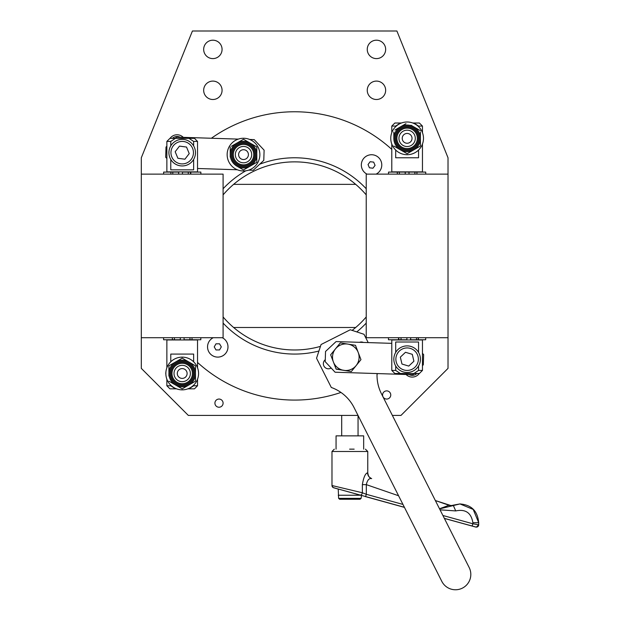 <?xml version="1.0" encoding="UTF-8"?>
<svg xmlns="http://www.w3.org/2000/svg" width="620" height="620" viewBox="0 0 620 620"><rect width="100%" height="100%" fill="white"/><g stroke="black" fill="none" stroke-linecap="round" stroke-linejoin="round"><path stroke-width="0.93" d="M203.67 90.295A9.199 9.199 0 0 1 212.869 81.096A9.199 9.199 0 0 1 222.069 90.295A9.199 9.199 0 0 1 212.869 99.502A9.199 9.199 0 0 1 203.67 90.295M203.67 49.406A9.199 9.199 0 0 1 212.869 40.199A9.199 9.199 0 0 1 222.069 49.406A9.199 9.199 0 0 1 212.869 58.606A9.199 9.199 0 0 1 203.67 49.406M367.249 90.295A9.199 9.199 0 0 1 376.449 81.096A9.199 9.199 0 0 1 385.656 90.295A9.199 9.199 0 0 1 376.449 99.502A9.199 9.199 0 0 1 367.249 90.295M367.249 49.406A9.199 9.199 0 0 1 376.449 40.199A9.199 9.199 0 0 1 385.656 49.406A9.199 9.199 0 0 1 376.449 58.606A9.199 9.199 0 0 1 367.249 49.406M170.058 138.353A8.688 8.688 0 0 1 183.272 137.353M391.786 149.397A144.158 144.158 0 0 0 211.389 138.252A144.158 144.158 0 0 1 391.786 149.397A144.158 144.158 0 0 0 211.389 138.252M392.367 415.416L400.985 415.416L448.02 368.381L448.02 337.714L366.226 337.714L366.226 174.135L448.02 174.135L448.02 157.775L396.901 31L192.425 31L141.306 157.775L141.306 174.135L223.092 174.135L223.092 337.714L141.306 337.714L141.306 368.381L188.333 415.416L358.011 415.416M197.532 362.444A144.158 144.158 0 0 0 340.954 392.445A144.158 144.158 0 0 1 197.532 362.444A144.158 144.158 0 0 0 340.954 392.445M377.038 374.224A144.158 144.158 0 0 0 377.929 373.596A144.158 144.158 0 0 1 377.038 374.224A144.158 144.158 0 0 0 377.929 373.596M419.26 373.496A8.688 8.688 0 0 1 406.054 374.496M354.16 449.151L349.587 449.151M367.598 472.804A6.138 6.068 111.3 0 0 371.45 478.524L371.667 478.601A6.138 6.068 111.3 0 1 371.45 478.524L369.923 477.578C369.148 476.385 368.729 477.71 367.761 472.897L367.761 451.492L331.979 451.492L331.979 485.522A2.341 2.341 90 0 0 333.7 487.777L338.241 489.087L333.025 487.475L331.979 485.522L362.367 492.768L362.367 484.639C363.591 477.33 365.335 473.386 367.598 472.804L367.497 472.804M333.7 487.777L360.104 495.024A2.341 1.604 -74.3 0 0 362.367 492.768L366.327 494.295L365.583 496.55L404.403 507.292M338.241 488.979L338.621 498.364L361.111 498.364L361.499 495.465L338.241 489.033M439.51 508.78L449.019 505.254A6.138 6.13 90 0 0 453.212 505.184L455.723 510.927C465.527 508.881 471.246 512.802 472.882 522.691L478.694 522.691L473.207 509.431L459.963 503.936L439.572 508.888M440.045 509.834L455.723 510.927M444.346 518.351L472.138 526.039L472.882 523.784L442.897 515.484M371.675 478.609C369.148 478.043 367.365 480.058 366.327 484.639L362.367 484.639M449.019 505.254L435.356 500.549L451.019 505.595A6.138 6.13 -90 0 0 453.181 505.184L453.212 505.184M453.181 505.184L459.916 503.936M472.138 526.039L475.726 527.054A2.341 2.341 90 0 0 478.694 524.799L472.882 523.784L472.882 522.691M475.672 527.054A2.341 2.341 -90 0 0 476.3 527.139L444.385 518.421L475.726 527.054M365.257 496.55L404.449 507.385L365.257 496.55M338.621 498.364L339.621 499.247L360.119 499.247L361.111 498.364M338.241 495.233L360.739 495.233M363.669 449.151L363.669 435.86L336.063 435.86L336.063 449.151M325.275 359.701A5.115 5.115 0 0 0 323.896 366.002A5.115 5.115 0 0 0 331.165 368.032M363.413 342.442A5.115 5.115 0 0 0 359.522 342.317M368.203 342.596L364.01 334.288L350.277 329.77L321.067 344.519L316.549 358.252L331.297 387.461A40.897 40.897 0 0 1 354.036 407.534L441.796 581.343A15.337 15.337 0 0 0 462.396 588.124A15.337 15.337 0 0 0 469.17 567.517L381.409 393.708A40.897 40.897 0 0 1 377.061 373.565M347.897 344.1A13.291 13.291 0 0 1 358.221 352.47L360.964 359.631L356.136 365.591A13.291 13.291 0 0 1 343.728 370.349L336.149 369.148L333.397 361.979A13.291 13.291 0 0 1 347.897 344.1L355.477 345.301L358.221 352.47A13.291 13.291 0 0 1 356.136 365.591L351.308 371.558L343.728 370.349A13.291 13.291 0 0 1 333.397 361.979L330.654 354.818L340.318 342.891L347.897 344.1M355.477 345.301L360.964 359.631L351.308 371.558L336.087 368.993M333.397 361.979L330.654 354.818L333.173 351.703M335.482 348.858L340.318 342.891L344.271 343.526M366.226 188.759A98.146 98.146 0 0 0 259.703 164.215M245.76 170.826A98.146 98.146 0 0 0 223.092 188.759M223.092 323.09A98.146 98.146 0 0 0 318.928 351.021M356.779 331.917A98.146 98.146 0 0 0 366.226 323.09M208.638 351.494A10.222 10.222 0 0 1 213.249 337.714A10.222 10.222 0 0 0 208.924 352.013A10.222 10.222 0 0 0 227.982 346.541A10.222 10.222 0 0 0 222.286 337.714A10.222 10.222 0 0 1 222.379 356.012A10.222 10.222 0 0 1 208.638 351.494M362.429 169.57A10.222 10.222 0 0 1 366.947 155.837A10.222 10.222 0 0 1 380.68 160.355A10.222 10.222 0 0 1 376.077 174.135A10.222 10.222 0 0 0 380.843 160.689A10.222 10.222 0 0 0 361.336 164.695A10.222 10.222 0 0 0 367.032 174.135A10.222 10.222 0 0 1 362.429 169.57M320.463 346.371A94.062 94.062 0 0 1 223.092 316.96M223.092 194.889A94.062 94.062 0 0 1 366.226 194.889M366.226 316.96A94.062 94.062 0 0 1 352.129 330.382M402.217 138.353A4.906 4.906 0 0 0 407.123 143.259A4.906 4.906 0 0 0 412.029 138.353A4.906 4.906 0 0 0 407.123 133.44A4.906 4.906 0 0 0 402.217 138.353M415.299 138.353A8.176 8.176 0 0 1 407.123 146.529A8.176 8.176 0 0 1 398.947 138.353A8.176 8.176 0 0 1 407.123 130.169A8.176 8.176 0 0 1 415.299 138.353M248.163 156.194A4.906 4.906 0 0 0 245.078 149.97A4.906 4.906 0 0 0 238.863 153.047A4.906 4.906 0 0 0 241.94 159.27A4.906 4.906 0 0 0 248.163 156.194M235.763 152.001A8.176 8.176 0 0 1 246.132 146.87A8.176 8.176 0 0 1 251.263 157.24A8.176 8.176 0 0 1 240.893 162.37A8.176 8.176 0 0 1 235.763 152.001M165.842 373.449L165.858 372.853M165.842 373.496A16.36 16.36 0 0 0 182.203 389.856A16.36 16.36 0 0 0 198.555 373.496A16.36 16.36 0 0 0 182.203 357.135A16.36 16.36 0 0 0 165.842 373.496L165.68 373.147M177.289 373.496A4.906 4.906 0 0 0 182.203 378.401A4.906 4.906 0 0 0 187.108 373.496A4.906 4.906 0 0 0 182.203 368.59A4.906 4.906 0 0 0 177.289 373.496M190.379 373.496A8.176 8.176 0 0 1 182.203 381.672A8.176 8.176 0 0 1 174.018 373.496A8.176 8.176 0 0 1 182.203 365.32A8.176 8.176 0 0 1 190.379 373.496M418.554 126.077L413.904 123.016L419.391 123.016L422.46 126.077L418.554 126.077L418.554 126.65M391.786 144.042L391.786 171.88L422.46 171.88L422.46 144.042M422.46 132.657L422.46 126.077M418.554 150.048L418.554 157.775L395.692 157.775L395.692 150.048M395.692 126.65L395.692 126.077L391.786 126.077L391.786 132.657M391.786 126.077L394.855 123.016L400.342 123.016L395.692 126.077M413.904 123.016L412.811 123.016M401.427 123.016L400.342 123.016M418.554 365.963L418.554 370.427L422.46 370.427L422.46 339.962L391.786 339.962L391.786 370.427L395.692 370.427L395.692 365.963M395.692 352.4L395.692 342.007L418.554 342.007L418.554 352.4M395.692 370.427L400.342 373.496L394.855 373.496L391.786 370.427M422.46 370.427L419.391 373.496L413.904 373.496L418.554 370.427M413.904 373.496L400.342 373.496M388.469 337.714L388.469 339.76L406.898 339.76L406.898 337.714M398.513 337.714L398.513 339.76M418.415 337.714L418.415 339.76L418.097 337.714M410.099 339.76L425.684 339.76L425.684 337.714M410.673 337.714L410.673 339.76M416.539 337.714L416.539 339.76M425.731 174.135L425.731 172.089L388.515 172.089L388.515 174.135M416.942 174.135L416.942 172.089M409.014 174.135L409.014 172.089M405.224 174.135L405.224 172.089M397.304 174.135L397.304 172.089L414.896 172.089L414.896 174.135M414.052 373.496L412.765 374.705L335.102 372.225L325.213 361.685L325.539 351.463L336.079 341.574L391.786 343.348M422.46 365.614L423.305 364.816L423.638 354.594L422.46 353.338M249.69 139.477L254.215 139.616L264.112 150.164L263.787 160.379L253.239 170.275L248.713 170.128M197.532 168.493L237.328 169.764M166.865 146.235L166.013 147.033L165.687 157.248L166.865 158.503M238.312 139.113L176.56 137.136L175.266 138.353M170.771 385.764L175.421 388.833L169.934 388.833L166.865 385.764L170.771 385.764L170.771 385.198M197.532 367.8L197.532 339.962L166.865 339.962L166.865 367.8M166.865 379.184L166.865 385.764M170.771 361.793L170.771 354.074L193.634 354.074L193.634 361.793M193.634 385.198L193.634 385.764L197.532 385.764L197.532 379.184M197.532 385.764L194.471 388.833L188.984 388.833L193.634 385.764M175.421 388.833L176.506 388.833M187.891 388.833L188.984 388.833M170.771 145.878L170.771 141.414L166.865 141.414L166.865 171.88L197.532 171.88L197.532 141.414L193.634 141.414L193.634 145.878M193.634 159.441L193.634 169.841L170.771 169.841L170.771 159.441M193.634 141.414L188.984 138.353L194.471 138.353L197.532 141.414M166.865 141.414L169.934 138.353L175.421 138.353L170.771 141.414M175.421 138.353L188.984 138.353M200.857 174.135L200.857 172.089L182.427 172.089L182.427 174.135M190.805 174.135L190.805 172.089M179.219 172.089L163.641 172.089L163.641 174.135M178.645 174.135L178.645 172.089M163.595 337.714L163.595 339.76L180.304 339.76L180.304 337.714M172.375 337.714L172.375 339.76L172.375 337.714M200.81 337.714L200.81 339.76L192.022 339.76L192.022 337.714M174.422 337.714L174.422 339.76M184.094 337.714L184.094 339.76L192.022 339.76M370.156 161.712L373.674 162.122L375.069 165.377L372.953 168.214L369.435 167.803L368.04 164.548L370.156 161.712L368.04 164.548L369.435 167.803L372.953 168.214M180.226 137.252A6.952 6.952 0 0 0 172.375 138.353M409.099 374.589A6.952 6.952 0 0 0 416.942 373.496M215.993 343.821L214.226 346.89L216 349.951L219.542 349.944L221.309 346.875L219.534 343.813L215.993 343.821M219.542 349.944L221.309 346.875L219.534 343.813M382.587 394.963A4.092 4.092 0 0 0 386.671 399.055A4.092 4.092 0 0 0 390.763 394.963A4.092 4.092 0 0 0 386.671 390.879A4.092 4.092 0 0 0 382.587 394.963M214.915 403.147A4.092 4.092 0 0 0 219.007 407.232A4.092 4.092 0 0 0 223.092 403.147A4.092 4.092 0 0 0 219.007 399.055A4.092 4.092 0 0 0 214.915 403.147M396.351 355.95A11.245 11.245 0 0 0 403.891 369.954A11.245 11.245 0 0 0 417.896 362.413A11.245 11.245 0 0 0 410.355 348.409A11.245 11.245 0 0 0 396.351 355.95M419.856 363.002A13.291 13.291 0 0 1 403.302 371.915A13.291 13.291 0 0 1 394.39 355.369A13.291 13.291 0 0 1 410.936 346.448A13.291 13.291 0 0 1 419.856 363.002M412.277 354.322L405.488 352.292L400.334 357.151L401.969 364.041L408.75 366.079L413.904 361.22L412.277 354.322M177.909 142.267A11.245 11.245 0 0 0 171.802 156.961A11.245 11.245 0 0 0 186.496 163.06A11.245 11.245 0 0 0 192.595 148.366A11.245 11.245 0 0 0 177.909 142.267M187.271 164.943A13.291 13.291 0 0 1 169.919 157.736A13.291 13.291 0 0 1 177.126 140.376A13.291 13.291 0 0 1 194.486 147.591A13.291 13.291 0 0 1 187.271 164.943M189.224 153.597L186.519 147.049L179.498 146.119L175.181 151.73L177.886 158.278L184.907 159.208L189.224 153.597M175.049 362.274L168.911 365.823L168.911 367.172M168.911 371.899L168.911 365.823L170.074 365.149M181.032 358.817L182.203 358.151L195.494 365.823L182.203 358.151L175.553 361.987A13.291 13.291 0 0 0 175.553 385.005L168.911 381.168L175.553 385.005A13.291 13.291 0 0 0 188.844 385.005L195.494 381.168L195.494 373.496A13.291 13.291 0 0 0 175.553 361.987M195.494 367.954L195.494 369.528M195.494 371.899L195.494 365.823M194.471 373.496A12.268 12.268 0 0 1 182.203 385.764A12.268 12.268 0 0 1 169.934 373.496A12.268 12.268 0 0 1 182.203 361.228A12.268 12.268 0 0 1 194.471 373.496A12.268 12.268 0 0 1 182.203 385.764A12.268 12.268 0 0 1 169.934 373.496M171.972 373.496A10.222 10.222 0 0 1 182.203 363.274A10.222 10.222 0 0 1 192.425 373.496A10.222 10.222 0 0 1 182.203 383.718A10.222 10.222 0 0 1 171.972 373.496M181.032 388.174L182.203 388.841L188.844 385.005A13.291 13.291 0 0 0 195.494 373.496M195.494 381.168L182.203 388.841L175.553 385.005M168.911 375.999L168.911 373.496M390.763 138.353A16.36 16.36 0 0 0 407.123 154.706A16.36 16.36 0 0 0 423.483 138.353A16.36 16.36 0 0 0 407.123 121.993A16.36 16.36 0 0 0 390.763 138.353M419.391 138.353A12.268 12.268 0 0 1 407.123 150.621A12.268 12.268 0 0 1 394.855 138.353A12.268 12.268 0 0 1 407.123 126.077A12.268 12.268 0 0 1 419.391 138.353A12.268 12.268 0 0 1 407.123 150.621A12.268 12.268 0 0 1 394.855 138.353M396.901 138.353A10.222 10.222 0 0 1 407.123 128.123A10.222 10.222 0 0 1 417.345 138.353A10.222 10.222 0 0 1 407.123 148.575A10.222 10.222 0 0 1 396.901 138.353M420.414 142.422L420.414 146.025L413.765 149.862L420.414 146.025L420.414 138.353A13.291 13.291 0 0 0 413.765 126.837L420.414 130.673L413.765 126.837A13.291 13.291 0 0 0 393.832 138.353A13.291 13.291 0 0 0 400.474 149.862L393.832 146.025L407.123 153.698L413.765 149.862A13.291 13.291 0 0 0 420.414 138.353L420.414 132.029M410.998 125.24L413.765 126.837M405.961 123.675L394.994 130.006M408.286 153.024L407.123 153.698L400.474 149.862A13.291 13.291 0 0 0 413.765 149.862M393.832 138.345L393.832 132.029M227.153 154.62A16.36 16.36 0 0 0 243.513 170.981A16.36 16.36 0 0 0 259.865 154.62A16.36 16.36 0 0 0 243.513 138.26A16.36 16.36 0 0 0 227.153 154.62M230.222 151.443L230.222 153.024M256.804 153.024L256.804 146.948L250.154 143.112A13.291 13.291 0 0 0 236.863 143.112L231.384 146.274M242.35 139.942L243.513 139.275L256.804 146.948M244.675 139.942L243.513 139.275L236.863 143.112A13.291 13.291 0 0 0 230.222 154.62L230.222 146.948M256.804 149.079L256.804 150.652M255.781 154.62A12.268 12.268 0 0 1 243.513 166.888A12.268 12.268 0 0 1 231.245 154.62A12.268 12.268 0 0 1 243.513 142.352A12.268 12.268 0 0 1 255.781 154.62A12.268 12.268 0 0 1 243.513 166.888A12.268 12.268 0 0 1 231.245 154.62M233.29 154.62A10.222 10.222 0 0 1 243.513 144.398A10.222 10.222 0 0 1 253.735 154.62A10.222 10.222 0 0 1 243.513 164.843A10.222 10.222 0 0 1 233.29 154.62M239.63 167.725L243.513 169.965L256.804 162.293L256.804 154.62A13.291 13.291 0 0 0 250.154 143.112M244.675 169.299L243.513 169.965L236.863 166.129A13.291 13.291 0 0 0 256.804 154.62M230.222 157.124L230.222 154.62A13.291 13.291 0 0 0 236.863 166.129L236.367 165.842M256.804 159.588L256.804 162.293L250.154 166.129M360.104 495.024L365.583 496.55M476.3 527.139L478.694 524.799L478.694 522.691C477.818 513.5 473.796 505.068 459.963 503.936L459.877 503.936M402.961 504.432L366.327 494.295L366.327 484.639L398.575 495.752M398.838 337.714L398.838 339.76M401.032 337.714L401.032 339.76M399.35 174.135L399.35 172.089M190.487 174.135L190.487 172.089M188.286 174.135L188.286 172.089M172.786 174.135L172.786 172.089M170.903 174.135L170.903 172.089L170.895 174.135M189.976 337.714L189.976 339.76M170.95 373.496A11.245 11.245 0 0 0 182.203 384.741A11.245 11.245 0 0 0 193.448 373.496A11.245 11.245 0 0 0 182.203 362.251A11.245 11.245 0 0 0 170.95 373.496M395.878 138.353A11.245 11.245 0 0 0 407.123 149.598A11.245 11.245 0 0 0 418.368 138.353A11.245 11.245 0 0 0 407.123 127.1A11.245 11.245 0 0 0 395.878 138.353M232.267 154.62A11.245 11.245 0 0 0 243.513 165.866A11.245 11.245 0 0 0 254.758 154.62A11.245 11.245 0 0 0 243.513 143.375A11.245 11.245 0 0 0 232.267 154.62M331.979 451.492L334.32 449.151M367.761 451.492L365.42 449.151M452.856 505.292L450.98 505.595M478.694 524.799L478.694 522.691M358.05 415.485L358.05 435.86M341.69 415.416L341.69 435.86M448.02 174.135L448.02 337.714M141.306 337.714L141.306 174.135M355.694 327.492L233.624 327.492M233.624 184.357L355.694 184.357"/></g></svg>
